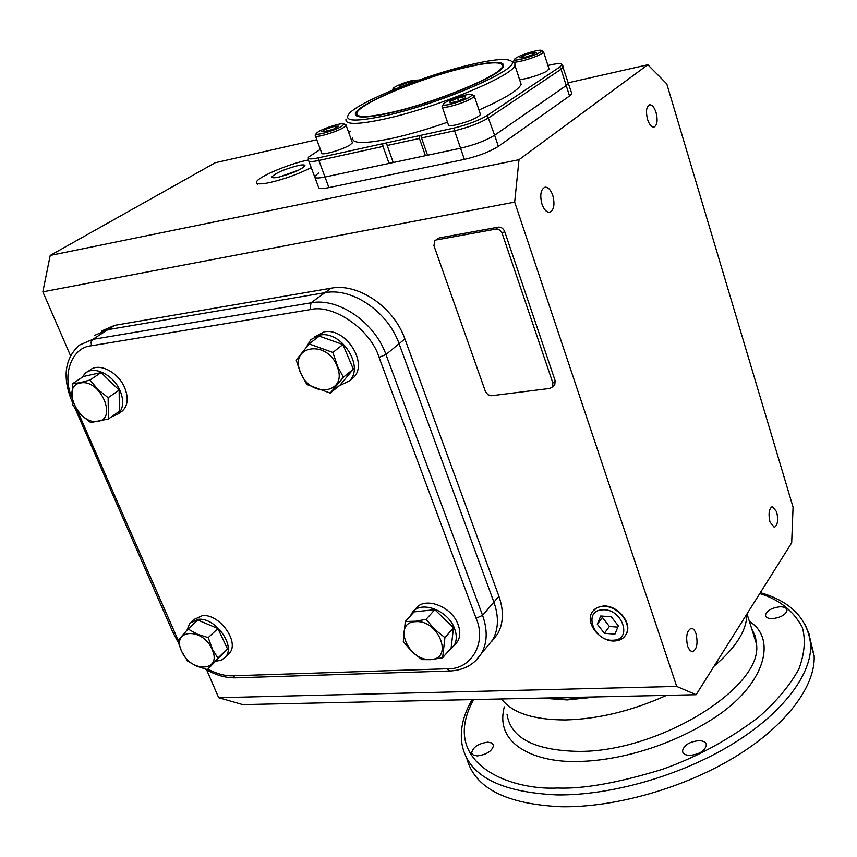 <?xml version="1.0" encoding="UTF-8"?>
<svg xmlns="http://www.w3.org/2000/svg" width="857" height="857" viewBox="0 0 857 857"><rect width="100%" height="100%" fill="white"/><g stroke="black" fill="none" stroke-linecap="round" stroke-linejoin="round"><path stroke-width="1.29" d="M357.605 116.434L355.398 114.474C352.88 106.086 419.673 77.869 465.919 67.167C494.221 60.633 506.551 60.751 502.898 67.51C496.749 77.526 433.128 103.429 390.578 112.867C368.242 117.805 356.523 118.341 355.398 114.474M520.049 80.997L521.131 84.34C518.378 90.328 504.323 98.876 478.977 110.017M447.493 122.24C427.782 129.128 409.496 134.453 392.624 138.223C364.782 144.04 351.499 143.88 352.763 137.731M511.672 61.393L514.896 63.129L514.939 65.346C513.472 75.555 437.081 107.511 385.736 118.759C357.872 124.811 344.632 124.929 346.035 119.112M469.7 64.864C494.264 59.079 508.297 57.976 511.779 61.554C520.724 68.71 441.001 103.483 386.164 115.534C354.787 122.24 342.564 121.48 349.495 113.253C360.786 100.933 424.911 75.362 469.7 64.864M502.47 66.332L503.188 67.114M421.558 137.977L420.873 135.32L454.06 128.025L454.585 130.757L421.558 137.977L427.568 155.235L460.552 148.229C474.66 144.876 486.015 140.537 494.628 135.213L566.22 85.55L568.512 83.258L568.212 82.315L568.512 83.258L566.22 85.55L569.53 95.995L571.801 93.659L571.501 92.685M427.482 154.988L425.436 155.685L419.416 138.448L387.193 145.497L386.593 142.862L419.062 135.717L419.416 138.448M387.193 145.497L393.234 162.519L425.436 155.685M393.063 162.027L389.067 163.408L383.015 146.418L318.879 160.452L318.365 157.849L382.576 143.74L383.015 146.418M308.306 158.277L308.488 160.163C308.177 161.866 311.637 161.962 318.879 160.452L324.996 177.013C317.765 178.47 314.283 178.31 314.562 176.542C314.283 178.31 317.765 178.47 324.996 177.013L389.067 163.408M350.417 131.239L348.638 132.321M320.347 149.332L308.52 157.099C307.299 159.209 310.588 159.466 318.365 157.849M382.576 143.74L386.593 142.862M419.062 135.717L420.873 135.32M454.06 128.025C467.804 124.672 478.913 120.462 487.365 115.406L559.739 67.028L562.053 64.479C561.485 63.129 557.318 63.332 549.573 65.089L547.912 65.475M465.276 67.553C490.782 61.629 503.155 61.286 502.395 66.535C501.013 75.298 435.463 102.647 391.317 112.417C367.192 117.698 355.73 117.848 356.93 112.856C359.501 103.451 421.998 77.612 465.276 67.553M430.321 659.429C454.006 659.633 438.87 619.643 415.784 621.679C392.324 622.043 407.632 661.208 430.321 659.429M430.546 659.676L442.63 657.78L444.912 637.629L434.756 629.413L426.09 619.354L415.741 621.218L405.286 621.507L403.315 641.625L411.756 651.47L421.848 659.622L430.546 659.676M442.63 657.78L451.146 647.86L453.482 627.806L434.82 609.681L414.113 611.887L405.286 621.507M426.09 619.354L434.82 609.681M444.912 637.629L453.482 627.806M454.628 644.989L457.617 641.507C460.284 636.815 460.466 631.245 458.163 624.817C451.821 605.77 423.122 595.69 415.313 609.509L414.659 610.238M410.396 615.947L411.692 613.462C419.491 599.621 448.275 609.756 454.649 628.856C456.974 635.305 456.792 640.875 454.124 645.578L448.757 650.645M602.814 606.402C616.483 605.096 631.641 622.332 626.531 633.334C624.464 638.047 620.532 640.597 614.726 640.972C600.254 642.182 585.02 623.243 591.919 612.562C594.158 608.813 597.79 606.767 602.814 606.402M602.557 609.841C622.278 608.116 633.184 640.233 613.034 640.222C593.59 641.764 582.535 610.184 602.557 609.841M618.39 625.921L611.277 616.804L600.714 615.99L597.286 624.228L604.367 633.28L614.898 634.148L618.39 625.921M604.367 633.28L609.402 626.467L617.876 627.153M597.286 624.228L602.375 617.468L609.402 626.467M602.921 616.162L602.375 617.468M308.434 159.98L306.527 160.377C287.459 164.362 257.004 177.506 256.479 182.102C256.179 184.287 260.614 184.437 269.784 182.552C284.513 179.092 298.332 174.11 311.241 167.608M298.889 170.05L279.618 176.906M278.868 177.078C274.079 178.063 271.765 177.988 271.915 176.853C275.74 172.953 284.385 169.204 297.861 165.605C302.714 164.587 305.071 164.651 304.942 165.808C301.128 169.697 292.441 173.457 278.868 177.078M542.974 51.302L543.606 51.998L542.031 53.423C535.529 57.88 511.447 64.521 513.472 61.329M519.428 79.09C521.924 80.569 542.074 74.516 547.537 70.649L548.919 68.592M540.189 52.223C533.782 56.562 510.483 62.668 514.811 58.897L515.989 58.008C521.506 54.323 541.131 48.635 541.613 50.595L540.189 52.223M532.486 54.805L524.28 57.505L519.867 57.815L523.627 55.437L531.769 52.759L536.214 52.427L532.486 54.805M532.433 54.827L531.769 52.759M524.291 57.505L523.627 55.437M227.469 655.102L229.483 653.163C239.853 642.064 219.478 613.655 202.445 615.615L193.832 619.568L191.775 621.443M187.019 630.131L189.793 623.243L198.406 619.29C215.471 617.351 235.921 645.835 225.552 656.944L221.652 659.997L216.221 661.197M120.494 412.26L122.551 410.803C127.854 405.511 128.604 397.905 124.801 388.007C118.523 372.131 98.78 362.125 89.889 370.181L87.232 371.938M81.918 377.498L85.282 373.224C94.184 365.168 113.97 375.216 120.28 391.124C124.104 401.055 123.365 408.671 118.062 413.974L111.281 416.963M350.117 380.326L353.63 377.444C368.606 363.164 345.542 327.224 324.203 331.873L314.144 337.08M306.527 346.881L310.791 339.629L320.015 335.066C341.397 330.416 364.568 366.475 349.581 380.776L338.847 386.025M181.534 650.977C190.34 673.056 222.456 672.017 212.204 649.66C203.173 627.11 170.982 628.834 181.534 650.977M181.352 650.892L187.479 661.004L196.51 666.125L207.405 669.638L217.892 658.058L212.59 649.552L208.197 637.629L197.249 634.148L188.026 629.017L177.785 640.822L181.352 650.892M207.405 669.638L227.491 648.878L217.903 628.567L197.849 620.061L188.026 629.017M208.197 637.629L217.903 628.567M217.892 658.058L227.491 648.878M80.847 382.918C60.686 385.104 78.18 424.976 97.505 421.344C117.923 419.716 100.483 378.998 80.847 382.918M80.815 382.479L72.267 383.893L72.781 405.125L74.848 407.911L82.015 415.72L90.713 422.544L108.389 418.998L108.143 397.712L98.073 389.592L89.942 380.037L80.815 382.479M108.389 418.998L119.327 411.285L119.155 390.117L101.105 372.581L83.483 376.469L72.267 383.893M119.155 390.117L108.143 397.712M89.942 380.037L101.105 372.581M337.24 366.753C327.567 339.19 288.863 345.221 300.4 372.024C309.805 398.923 348.349 393.909 337.24 366.753M337.69 366.614L332.848 352.431L309.088 343.903L296.222 360.079L300.164 371.981L306.806 384.482L330.234 393.084L343.411 377.209L337.69 366.614M330.234 393.084L340.175 384.943L353.33 369.131L342.907 344.535L319.297 336.115L309.088 343.903M332.848 352.431L342.907 344.535M343.411 377.209L353.33 369.131M395.334 88.989L393.384 88.057C397.07 85.389 403.54 82.808 412.763 80.322L419.062 80.033M401.183 86.664L399.201 87.135L399.394 85.861L406.239 83L412.913 81.404L412.817 82.272M406.764 84.522L406.239 83M399.791 86.996L399.394 85.861M345.446 124.715L346.153 125.454L343.657 127.522C335.869 132.385 313.383 138.748 315.28 135.577M315.483 136.145L321.654 152.889C319.822 156.21 342.264 149.932 349.977 144.962L352.431 142.819L352.206 142.198M318.611 131.592C325.167 127.586 343.432 122.144 344.032 124.04L341.793 126.279C334.123 131.035 312.355 136.863 316.597 133.028L318.611 131.592M326.453 128.957L334.787 126.215L338.515 126.193L333.887 128.925L325.489 131.689L321.793 131.699L326.453 128.957L327.245 131.11M335.441 128.014L334.787 126.215M473.567 95.427L474.371 96.295C470.932 99.669 462.866 103.054 450.182 106.439C444.526 107.661 441.826 107.661 442.083 106.418M442.308 107.082L448.307 124.619C448.082 125.925 450.793 125.99 456.438 124.801C469.1 121.49 477.124 118.073 480.498 114.57L480.263 113.852M450.428 104.297C444.504 105.561 442.212 105.368 443.551 103.729C447.708 100.644 454.788 97.794 464.805 95.181C469.122 94.216 471.586 94.066 472.196 94.741C470.514 97.591 463.262 100.772 450.428 104.297M450.096 102.958L450.064 101.447L457.595 98.212L465.212 96.466L465.319 97.955L457.745 101.212L450.096 102.958M450.536 102.861L450.064 101.447M457.595 98.212L458.506 100.88M625.289 635.658L626.542 633.548C632.359 622.653 617.051 604.688 603.092 606.049L597.2 607.527L592.905 611.095M541.956 204.095C539.706 195.032 540.713 189.408 544.977 187.201C548.126 187.008 550.719 189.74 552.786 195.407C555.025 204.437 554.008 210.051 549.723 212.247C546.627 212.45 544.034 209.74 541.956 204.095M647.538 119.38C645.664 111.474 646.339 106.611 649.574 104.8C652.123 104.672 654.298 107.254 656.066 112.535C657.94 120.419 657.255 125.261 654.009 127.072C651.491 127.211 649.327 124.64 647.538 119.38M769.972 522.031C768.215 513.707 769.008 508.544 772.371 506.541L776.688 511.886C778.445 520.178 777.642 525.33 774.278 527.344L769.972 522.031M687.678 646.403C685.611 636.783 686.778 630.763 691.171 628.342C693.152 628.331 694.77 630.131 696.034 633.762C698.091 643.35 696.912 649.36 692.52 651.791L689.831 650.463L687.678 646.403M793.068 507.173L666.757 83.857L647.849 64.757L519.01 159.691L514.671 202.113L676.709 686.425L696.12 694.716L791.686 542.824L793.068 507.173M647.849 64.757L568.534 82.722M316.811 139.734L215.182 162.755L50.199 255.44L42.85 291.83L70.51 355.676M676.709 686.425L218.685 697.705L242.767 704.615L696.12 694.716M514.671 202.113L42.85 291.83M206.601 669.81L218.685 697.705M101.308 331.113L114.667 325.349L331.07 288.198C358.097 282.724 393.974 307.213 404.868 338.922L498.913 596.268C503.937 610.72 503.509 623.275 497.649 633.923L491.875 641.24M435.517 240.271L439.213 237.935L498.26 227.148C501.174 226.944 503.295 228.369 504.634 231.433L555.154 380.712L554.79 384.579L553.89 385.479M519.01 159.691L50.199 255.44M314.937 177.538L318.45 187.008C318.193 188.829 321.686 189.033 328.917 187.608L464.365 159.402C478.452 156.103 489.786 151.753 498.356 146.365L569.53 95.995M498.913 596.268L493.9 602.128C498.956 616.644 498.56 629.231 492.689 639.9L485.748 648.278L492.689 639.9C498.56 629.231 498.956 616.644 493.9 602.128L399.073 343.711C388.082 311.852 352.023 287.224 324.921 292.676C352.023 287.224 388.082 311.852 399.073 343.711L404.868 338.922M331.07 288.198L324.921 292.676L107.928 329.656L94.549 335.419L107.928 329.656L114.667 325.349M436.62 239.896L495.764 229.119C498.688 228.915 500.82 230.351 502.159 233.415L552.872 383.004L552.519 386.882L549.926 388.414L491.522 395.741L487.922 394.756L485.448 391.574L433.942 245.713L434.703 240.892L439.213 237.935M328.917 187.608L324.996 177.013L460.552 148.229L464.365 159.402M308.831 161.116L314.562 176.542L318.579 172.932M487.365 115.406L494.628 135.213L566.22 85.55L561.046 69.235L563.36 67.017L563.092 66.128M498.356 146.365L494.628 135.213C486.015 140.537 474.66 144.876 460.552 148.229L454.585 130.757C468.715 127.318 480.113 122.99 488.801 117.773L561.046 69.235L559.739 67.028M77.676 411.317L178.181 640.329M207.876 669.188C217.078 673.923 225.391 676.119 232.815 675.787L447.215 668.771C470.932 670.035 487.119 642.932 476.085 618.261L379.04 357.348C370.813 329.559 332.795 303.442 310.02 309.666L91.495 345.757C72.213 347.192 61.854 373.727 71.581 396.973M310.02 309.666L311.005 302.81L324.921 292.676L107.928 329.656L92.706 339.393L79.273 345.157C64.725 358.569 62.25 377.209 71.849 401.076L72.052 401.376M476.085 618.261L482.566 615.369L493.9 602.128L399.073 343.711L385.961 354.53C374.755 322.361 338.301 297.39 311.005 302.81L92.706 339.393L91.078 342.072L91.495 345.757M810.004 638.561L814.15 655.766C815.585 685.846 786.79 725.193 735.702 756.538C684.647 787.808 615.476 807.615 561.367 806.748C506.208 804.209 474.692 788.119 466.851 758.499M772.607 618.636C768.172 618.7 765.772 617.576 765.419 615.262C766.619 610.762 771.396 607.945 779.763 606.81C784.23 606.713 786.651 607.849 787.015 610.195C785.805 614.694 781.006 617.501 772.607 618.636M477.306 755.917L473.321 755.071L471.65 752.735C473.096 746.983 478.506 743.458 487.869 742.151L491.897 742.987L493.589 745.344C492.132 751.096 486.712 754.61 477.306 755.917M689.928 755.392C685.364 755.263 682.89 753.817 682.483 751.075C683.843 745.226 689.296 741.755 698.841 740.641C703.447 740.748 705.954 742.194 706.372 744.979C705 750.828 699.516 754.299 689.928 755.392M545.523 698.005L567.505 699.258L592.433 696.987M495.764 229.119L498.26 227.148M555.154 380.712L552.872 383.004M504.634 231.433L502.159 233.415M449.561 670.999L235.461 677.833L232.815 675.787M174.582 633.259L172.985 632.552L74.816 407.868M379.04 357.348L385.961 354.53L482.566 615.369C487.719 630.002 487.365 642.675 481.495 653.398L475.731 660.715M447.215 668.771L449.679 670.999C463.905 670.367 474.499 664.496 481.495 653.398L497.649 633.923M804.852 623.96L808.976 633.666L810.679 644.314C812.008 674.116 783.03 713.217 731.771 744.476C680.522 775.671 611.18 795.564 557.007 794.921C498.249 792.179 466.476 774.653 461.698 742.355C460.091 728.471 463.583 714.224 472.175 699.612M759.763 593.569C779.195 599.504 793.357 610.752 802.27 627.292C805.784 639.515 804.659 653.409 798.906 668.963C790.09 685.075 776.838 701.005 759.173 716.741C729.039 739.666 696.72 757.213 662.215 769.372C618.197 782.859 583.317 789.072 557.575 788.022C508.64 790.54 438.87 762.484 473.642 699.58M507.012 714.149C510.504 737.684 533.74 750.089 576.707 751.343C657.705 753.217 763.758 687.175 756.452 643.853L751.707 628.792M504.302 706.886C493.482 748.279 542.524 762.601 575.915 761.402C604.41 761.744 659.911 752.521 712.681 718.927C766.501 684.614 776.892 637.887 749.425 621.518M596.686 696.891L567.013 699.933L541.41 698.101M666.489 695.37C631.952 710.924 598.25 719.109 565.374 719.934C533.45 719.88 512.154 712.885 501.495 698.969M746.843 614.094C746.843 630.291 735.927 647.635 714.106 666.146M521.131 84.34L514.939 65.346M511.779 61.554L514.896 63.129M571.801 93.659L562.053 64.479M502.77 67.682L502.395 66.535M457.617 641.507L454.124 645.578M271.915 176.853L272.151 177.463M256.929 183.291L257.314 184.266M514.446 59.604L513.836 60.826M543.606 51.998L549.101 69.171M541.613 50.595L543.606 51.624M229.483 653.163L225.552 656.944M122.551 410.803L118.062 413.974M353.63 377.444L349.581 380.776M393.074 88.689L392.485 89.921M346.153 125.454L352.431 142.819M344.032 124.04L346.121 125.036M316.233 133.81L315.665 135.02M443.112 104.618L442.533 105.786M474.371 96.295L480.498 114.57M472.196 94.741L474.35 95.813M552.519 386.882L554.79 384.579M235.332 677.833C225.541 677.994 215.589 675.102 205.487 669.156M178.277 642.546L173.135 632.894M747.004 613.837L756.452 643.853L755.317 636.151L751.793 629.038M814.15 655.766L810.679 644.314C807.594 618.658 790.829 601.421 760.352 592.626M765.419 615.262L765.804 616.462M471.65 752.735L472.153 754.064M682.483 751.075L683.061 752.8"/></g></svg>
